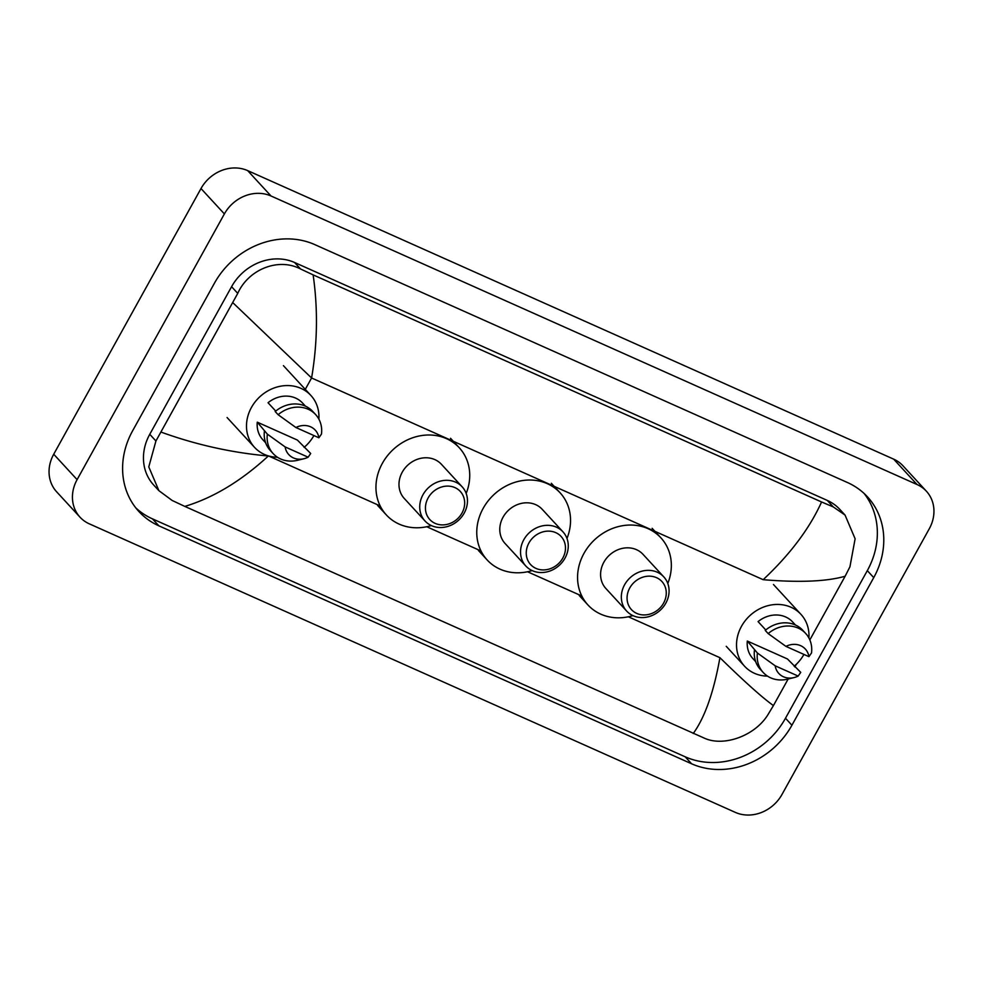 <?xml version="1.0" encoding="UTF-8"?>
<svg xmlns="http://www.w3.org/2000/svg" width="983" height="983" viewBox="0 0 983 983"><rect width="100%" height="100%" fill="white"/><g stroke="black" fill="none" stroke-linecap="round" stroke-linejoin="round"><path stroke-width="1.47" d="M80.016 517.193L56.633 491.807A36.052 31.653 -42.6 0 1 53.721 454.232L200.999 188.539A36.052 31.653 -42.6 0 1 247.655 170.612L893.682 459.159A36.052 31.653 -42.6 0 1 902.984 465.807L926.367 491.193A36.052 31.653 -42.6 0 1 929.279 528.768L782.001 794.461A36.052 31.653 -42.6 0 1 735.345 812.388L89.318 523.841A36.052 31.653 -42.6 0 1 80.016 517.193A36.052 31.653 -42.6 0 1 77.104 479.63L224.382 213.925A36.052 31.653 -42.6 0 1 271.038 195.998L917.065 484.545A36.052 31.653 -42.6 0 1 926.367 491.193M791.917 725.233L873.74 577.623A77.51 68.048 137.4 0 0 867.473 496.845A77.51 68.048 137.4 0 0 847.493 482.542L314.781 244.607A77.51 68.048 137.4 0 0 214.466 283.153L132.644 430.763A77.51 68.048 137.4 0 0 138.91 511.541A77.51 68.048 137.4 0 0 158.89 525.844L691.602 763.779A77.51 68.048 137.4 0 0 791.917 725.233L785.491 718.241L867.313 570.631A77.51 68.048 137.4 0 0 864.118 493.478M135.838 507.916A77.51 68.048 137.4 0 0 152.463 518.864L685.176 756.799A77.51 68.048 137.4 0 0 785.491 718.241M809.832 639.921L845.134 576.235C826.678 581.531 799.363 582.686 763.164 579.687C790.123 554.375 809.599 528.473 821.579 501.981L833.252 506.896L845.048 515.067L839.826 509.403A48.671 42.724 137.4 0 0 827.281 500.421L294.568 262.486A48.671 42.724 137.4 0 0 231.583 286.692L149.76 434.302A48.671 42.724 137.4 0 0 153.692 485.024L158.914 490.689L148.777 466.9L155.928 440.998L237.751 293.389C248.306 269.575 278.214 257.214 300.528 268.961L313.135 274.884C318.013 308.92 317.509 343.288 311.586 377.988L232.946 302.801M693.248 733.502C704.872 717.393 713.769 692.118 719.925 657.688C744.414 681.612 762.243 697.574 773.424 705.585L768.104 714.42C755.239 735.739 724.201 746.871 704.922 738.405L184.804 506.405L172.197 500.482L158.914 490.689M821.579 501.981L313.135 274.884M845.048 515.067L855.124 538.795L849.926 566.81L845.134 576.235M773.424 705.585L788.145 679.032M794.829 666.978L796.316 664.287M161.249 432.164C196.231 444.808 231.939 452.745 268.347 455.989C241.142 481.031 213.299 497.84 184.804 506.405M767.526 676.132A38.3 33.631 -42.6 0 1 744.586 666.241A38.3 33.631 -42.6 0 1 741.489 626.318A38.3 33.631 -42.6 0 1 800.936 614.338A38.3 33.631 -42.6 0 1 808.923 638.016M794.067 677.582L787.678 679.142A28.839 25.325 -42.6 0 1 763.238 672.519A28.839 25.325 -42.6 0 1 757.401 653.007L747.313 641.039L787.444 658.966L800.74 672.372L798.159 676.071A18.026 15.826 -42.6 0 1 794.067 677.582A18.026 15.826 -42.6 0 1 775.182 665.81L798.159 676.071M755.669 661.645L752.88 658.598A27.032 23.739 -42.6 0 1 747.313 641.039M775.182 665.81L757.401 653.007M763.238 672.519L760.314 669.349A28.839 25.325 -42.6 0 1 754.477 649.837M765.769 629.968L758.077 621.612A27.032 23.739 -42.6 0 1 792.654 621.969L795.444 625.004M803.934 654.42A38.3 33.631 -42.6 0 1 794.153 666.253M785.945 646.384A18.026 15.826 -42.6 0 1 808.923 656.656L785.945 646.384L768.165 633.593A28.839 25.325 -42.6 0 1 805.667 633.445A28.839 25.325 -42.6 0 1 811.516 652.945L808.923 656.656M768.165 633.593L765.241 630.41A28.839 25.325 -42.6 0 1 802.742 630.263L805.667 633.445M629.747 587.994A20.729 18.198 -42.6 0 1 656.57 577.685A20.729 18.198 -42.6 0 1 663.586 603.107A20.729 18.198 -42.6 0 1 636.763 613.417A20.729 18.198 -42.6 0 1 629.747 587.994M624.598 584.762A25.239 22.154 -42.6 0 1 663.771 576.861A25.239 22.154 -42.6 0 1 665.81 603.169A25.239 22.154 -42.6 0 1 626.65 611.057A25.239 22.154 -42.6 0 1 624.598 584.762M663.771 576.861L643.017 554.338A25.239 22.154 137.4 0 0 603.857 562.227A25.239 22.154 137.4 0 0 605.897 588.522L626.65 611.057M632.905 615.604A49.568 43.522 -42.6 0 1 587.994 605.012A49.568 43.522 -42.6 0 1 583.988 553.355A49.568 43.522 -42.6 0 1 660.92 537.848A49.568 43.522 -42.6 0 1 667.789 583.484M528.94 542.96A20.729 18.198 -42.6 0 1 555.764 532.651A20.729 18.198 -42.6 0 1 562.792 558.086A20.729 18.198 -42.6 0 1 535.956 568.395A20.729 18.198 -42.6 0 1 528.94 542.96M523.804 539.741A25.239 22.154 -42.6 0 1 562.964 531.84A25.239 22.154 -42.6 0 1 565.004 558.135A25.239 22.154 -42.6 0 1 525.844 566.036A25.239 22.154 -42.6 0 1 523.804 539.741M562.964 531.84L542.211 509.317A25.239 22.154 137.4 0 0 503.05 517.205A25.239 22.154 137.4 0 0 505.09 543.501L525.844 566.036M532.11 570.582A49.568 43.522 -42.6 0 1 487.187 559.991A49.568 43.522 -42.6 0 1 483.181 508.334A49.568 43.522 -42.6 0 1 560.113 492.827A49.568 43.522 -42.6 0 1 566.982 538.463M428.133 497.939A20.729 18.198 -42.6 0 1 454.969 487.629A20.729 18.198 -42.6 0 1 461.985 513.065A20.729 18.198 -42.6 0 1 435.15 523.374A20.729 18.198 -42.6 0 1 428.133 497.939M422.997 494.707A25.239 22.154 -42.6 0 1 462.157 486.818A25.239 22.154 -42.6 0 1 464.197 513.114A25.239 22.154 -42.6 0 1 425.037 521.015A25.239 22.154 -42.6 0 1 422.997 494.707M462.157 486.818L441.404 464.283A25.239 22.154 137.4 0 0 402.244 472.184A25.239 22.154 137.4 0 0 404.283 498.479L425.037 521.015M431.304 525.561A49.568 43.522 -42.6 0 1 386.38 514.969A49.568 43.522 -42.6 0 1 382.375 463.312A49.568 43.522 -42.6 0 1 459.307 447.806A49.568 43.522 -42.6 0 1 466.175 493.429M277.489 457.255A38.3 33.631 -42.6 0 1 254.548 447.363A38.3 33.631 -42.6 0 1 251.451 407.441A38.3 33.631 -42.6 0 1 310.898 395.461A38.3 33.631 -42.6 0 1 318.873 419.139M304.03 458.717L297.64 460.277A28.839 25.325 -42.6 0 1 273.2 453.642A28.839 25.325 -42.6 0 1 267.351 434.142L257.276 422.162L297.407 440.089L310.702 453.495L308.121 457.193A18.026 15.826 -42.6 0 1 304.03 458.717A18.026 15.826 -42.6 0 1 285.144 446.933L308.121 457.193M265.631 442.768L262.83 439.733A27.032 23.739 -42.6 0 1 257.276 422.162M285.144 446.933L267.351 434.142M273.2 453.642L270.276 450.472A28.839 25.325 -42.6 0 1 264.439 430.959M275.731 411.091L268.04 402.735A27.032 23.739 -42.6 0 1 302.617 403.091L305.406 406.139M313.896 435.555A38.3 33.631 -42.6 0 1 304.116 447.376M295.908 427.519A18.026 15.826 -42.6 0 1 318.885 437.779L295.908 427.519L278.128 414.715A28.839 25.325 -42.6 0 1 315.629 414.568A28.839 25.325 -42.6 0 1 321.466 434.081L318.885 437.779M278.128 414.715L275.203 411.545A28.839 25.325 -42.6 0 1 312.705 411.398L315.629 414.568M305.283 389.366L311.586 377.988L763.164 579.687M380.2 505.95L268.408 455.903M426.733 526.741L481.006 550.971M527.539 571.762L581.813 595.993M628.346 616.783L719.925 657.688M271.038 195.998L247.655 170.612M224.382 213.925L200.999 188.539M77.104 479.63L53.721 454.232M917.065 484.545L893.682 459.159M867.313 570.631L873.74 577.623M685.176 756.799L691.602 763.779M152.463 518.864L158.89 525.844M149.76 434.302L155.928 440.998M231.583 286.692L237.751 293.389M294.568 262.486L300.528 268.961M827.281 500.421L833.252 506.896M800.936 614.338L773.461 584.504M744.586 666.241L726.24 646.31M660.92 537.848L652.147 528.326M587.994 605.012L579.22 595.489M560.113 492.827L551.34 483.304M487.187 559.991L478.426 550.468M459.307 447.806L450.533 438.283M386.38 514.969L377.619 505.446M310.898 395.461L283.423 365.639M254.548 447.363L227.073 417.529"/></g></svg>
